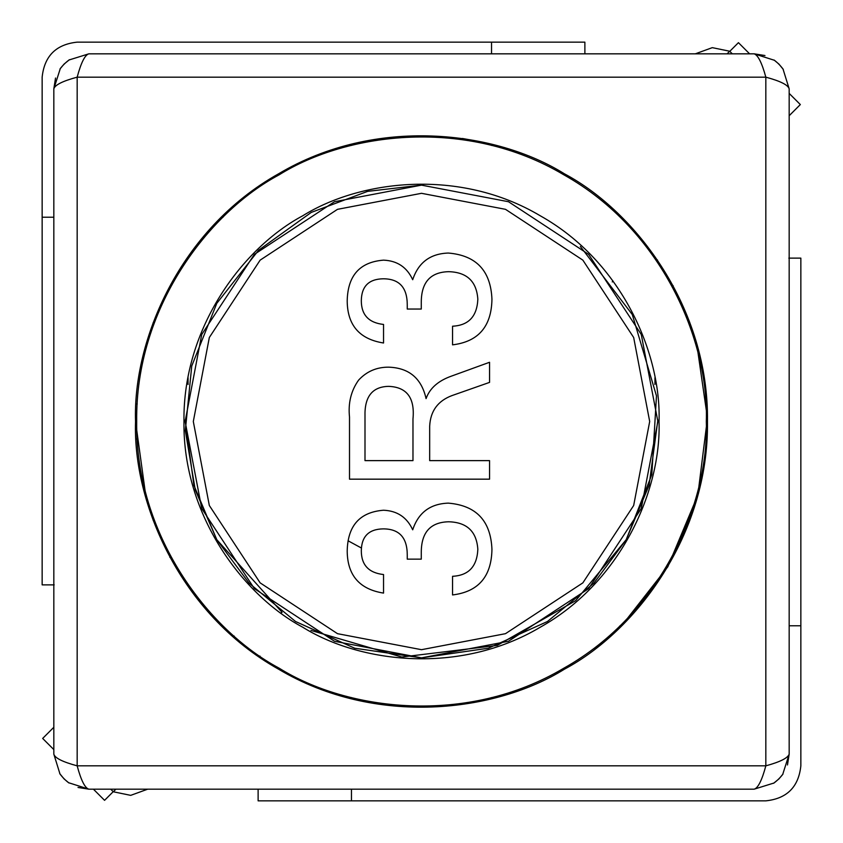 <?xml version="1.0" encoding="UTF-8"?>
<svg xmlns="http://www.w3.org/2000/svg" width="843" height="843" viewBox="0 0 843 843"><rect width="100%" height="100%" fill="white"/><g stroke="black" fill="none" stroke-linecap="round" stroke-linejoin="round"><path stroke-width="1.26" d="M135.533 421.5C132.773 502.576 179.707 613.83 278.517 669.163C375.841 727.066 495.652 712.093 564.483 669.163C636.075 631.017 708.963 534.736 707.467 421.5C708.963 308.264 636.075 211.983 564.483 173.837C495.652 130.907 375.841 115.934 278.517 173.837C179.707 229.17 132.773 340.424 135.533 421.5L146.229 498.982M787.467 764.97L789.174 754.158L789.174 88.842L782.999 68.978M764.97 55.533L754.158 53.826L88.842 53.826L68.978 60.001M55.533 78.03L53.826 88.842L53.826 754.158L60.001 774.022M78.03 787.467L88.842 789.174L754.158 789.174L774.022 782.999M481.574 141.909L462.354 138.463M619.963 625.769L621.639 625.769L667.804 566.802L697.814 495.189L707.456 418.139L696.718 343.807M594.631 649.11L601.86 643.43M68.536 782.694L88.842 789.174C84.953 788.079 81.054 780.302 77.166 765.834L765.834 765.834L765.834 77.166C761.935 62.93 758.047 55.153 754.158 53.826L774.464 60.306M754.158 789.174C758.047 788.079 761.946 780.302 765.834 765.834C780.07 761.935 787.847 758.047 789.174 754.158L782.694 774.464M789.174 88.842C788.079 84.953 780.302 81.054 765.834 77.166L77.166 77.166C62.698 81.054 54.921 84.953 53.826 88.842L60.306 68.536M88.842 53.826C84.953 54.921 81.054 62.698 77.166 77.166L77.166 765.834C62.698 761.946 54.921 758.047 53.826 754.158M258.116 789.174L258.127 800.85L765.834 800.85C786.951 798.627 798.627 786.951 800.85 765.834L800.85 258.127L788.827 258.127M491.532 53.826L491.532 42.15L584.873 42.15L584.884 53.826M491.532 42.15L77.166 42.15C56.049 44.373 44.373 56.049 42.15 77.166L42.15 584.873L54.173 584.873M491.532 145.439L491.532 144.237M351.468 697.561L351.468 698.763M491.532 697.561L491.532 698.763M351.468 145.439L351.468 144.237M800.85 625.769L789.174 625.769M42.15 217.231L53.826 217.231M221.361 217.231L223.037 217.231M351.426 698.752L351.426 697.551M351.468 789.174L351.468 800.85M491.574 144.248L491.574 145.449M672.25 286.462L673.114 285.598M689.964 322.974L689.964 326.42M705.77 403.987L706.94 403.987M706.94 439.013L705.77 439.013M689.964 516.58L689.964 520.026M170.75 556.538L169.886 557.402M136.06 403.987L137.23 403.987M153.036 326.42L153.036 322.974M137.23 439.013L136.06 439.013M153.036 520.026L153.036 516.58M185.144 420.046L193.911 485.315L216.799 539.678L282.068 612.355L280.909 612.956M310.951 630.416L401.753 657.034L497.233 645.401L575.643 600.68L626.201 539.678L649.089 485.315L657.856 420.046M421.5 185.133L508.508 201.73L588.635 254.365L641.27 334.492L657.867 421.5L641.27 508.508L588.635 588.635L508.508 641.27L421.5 657.867L334.492 641.27L254.365 588.635L201.73 508.508L185.133 421.5L201.73 334.492L254.365 254.365L334.492 201.73L421.5 185.133L367.632 191.361L311.278 212.404L258.58 250.255L216.799 303.322L191.74 366.031L185.312 430.594L195.26 489.92L216.799 539.678L249.128 583.219L295.535 621.502L354.661 648.214L421.5 657.867L488.339 648.214L547.465 621.502L593.872 583.219L626.201 539.678L651.808 474.683L656.476 395.873L632.303 314.576L580.363 246.483M765.834 800.85C786.951 798.627 798.627 786.951 800.85 765.834M77.166 42.15C56.049 44.373 44.373 56.049 42.15 77.166M358.633 380.088C351.088 390.646 348.043 402.975 349.508 417.074L349.508 479.172L489.551 479.172L489.551 460.626L429.677 460.626L429.677 426.21C430.404 411.089 437.844 400.878 452.006 395.578L489.551 382.395L489.551 362.279L451.448 376.115C438.139 380.846 429.688 388.349 426.073 398.623C421.511 378.328 409.034 367.843 388.623 367.169C376.684 367.105 366.684 371.415 358.633 380.088M412.701 529.804C406.969 517.328 397.253 510.816 383.544 510.236C359.782 512.101 347.674 525.726 347.2 551.111C347.432 575.305 359.539 589.299 383.544 593.093L383.544 574.547C368.728 572.882 361.31 564.947 361.31 550.742C361.542 536.433 368.823 529.141 383.175 528.877C399.234 528.877 407.253 537.581 407.253 554.989L407.253 559.141L421.279 559.141L421.279 552.218C421.342 532.344 430.478 522.196 448.676 521.775C466.927 522.281 476.643 531.48 477.833 549.362C477.033 566.507 468.613 575.484 452.554 576.296L452.554 594.937C478.35 591.807 491.48 576.612 491.943 549.362C490.763 520.848 476.221 505.442 448.307 503.134C430.246 503.756 418.381 512.639 412.701 529.804M407.253 304.892L407.253 309.044L421.279 309.044L421.279 302.131C421.342 282.257 430.478 272.11 448.676 271.678C466.927 272.194 476.643 281.393 477.833 299.265C477.033 316.41 468.613 325.398 452.554 326.209L452.554 344.84C478.35 341.721 491.48 326.526 491.943 299.265C490.763 270.761 476.221 255.345 448.307 253.048C430.246 253.659 418.381 262.552 412.701 279.707C406.969 267.242 397.253 260.719 383.544 260.15C359.782 262.004 347.674 275.629 347.2 301.025C347.432 325.219 359.539 339.202 383.544 342.996L383.544 324.45C368.728 322.795 361.31 314.861 361.31 300.656C361.542 286.335 368.823 279.054 383.175 278.791C399.234 278.791 407.253 287.484 407.253 304.892M364.998 416.252C364.45 396.674 372.321 386.705 388.623 386.357C406.874 387.074 414.998 397.959 412.975 419.013L412.975 460.626L364.998 460.626L364.998 416.252C364.45 396.674 372.321 386.705 388.623 386.357C406.874 387.074 414.998 397.959 412.975 419.013M451.448 376.115C438.139 380.846 429.688 388.349 426.073 398.623C421.511 378.328 409.034 367.843 388.623 367.169M421.279 552.218C421.342 532.344 430.478 522.196 448.676 521.775C466.927 522.281 476.643 531.48 477.833 549.362C477.033 566.507 468.613 575.484 452.554 576.296M361.31 550.742C361.542 536.433 368.823 529.141 383.175 528.877M361.31 300.656C361.542 286.335 368.823 279.054 383.175 278.791M421.279 302.131C421.342 282.257 430.478 272.11 448.676 271.678C466.927 272.194 476.643 281.393 477.833 299.265C477.033 316.41 468.613 325.398 452.554 326.209M53.826 749.596L42.666 738.436L53.826 727.277M113.225 791.672L104.564 800.334L93.404 789.174M729.775 51.328L738.436 42.666L749.596 53.826M789.174 93.404L800.334 104.564L789.174 115.723M654.948 384.471L654.948 377.632M188.052 384.471L188.052 377.632M727.119 53.826L729.669 51.223L712.293 47.651L695.306 53.826M115.881 789.174L113.331 791.777L130.697 795.36L147.694 789.174M706.308 421.5C709.058 340.751 662.313 229.96 563.904 174.849C466.98 117.177 347.653 132.098 279.096 174.849C207.799 212.847 135.217 308.728 136.692 421.5C135.217 534.272 207.799 630.153 279.096 668.151C347.653 710.902 466.98 725.823 563.904 668.151C662.313 613.04 709.058 502.249 706.308 421.5M659.036 421.5C661.323 488.845 622.334 581.249 540.268 627.213C459.424 675.306 359.908 662.861 302.732 627.213C243.269 595.527 182.731 515.558 183.964 421.5C182.731 327.442 243.269 247.473 302.732 215.787C359.908 180.139 459.424 167.694 540.268 215.787C622.334 261.752 661.323 354.155 659.036 421.5M361.415 548.024L348.075 540.784M421.5 193.31L505.494 209.327L582.861 260.139L633.673 337.506L649.69 421.5L633.673 505.494L582.861 582.861L505.494 633.673L421.5 649.69L337.506 633.673L260.139 582.861L209.327 505.494L193.31 421.5L209.327 337.506L260.139 260.139L337.506 209.327L421.5 193.31M64.079 778.921L59.716 773.6C62.403 777.278 65.48 780.397 68.926 782.968L64.079 778.921M778.921 778.921L773.6 783.284C777.278 780.597 780.397 777.52 782.968 774.074L778.921 778.921M778.921 64.079L783.284 69.4C780.597 65.722 777.52 62.603 774.074 60.032L778.921 64.079M64.079 64.079L69.4 59.716C65.722 62.403 62.603 65.48 60.032 68.926L64.079 64.079M631.08 228.653L630.849 226.683M656.992 261.319L657.519 260.023M612.25 281.92L612.903 280.835M732.314 53.826L729.669 51.223M234.164 636.022L233.016 636.56M259.992 656.075L258.78 656.665M110.686 789.174L113.331 791.777"/></g></svg>
